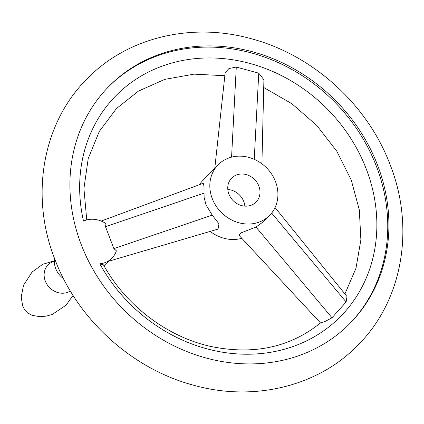 <?xml version="1.0" encoding="UTF-8"?>
<svg xmlns="http://www.w3.org/2000/svg" width="424" height="424" viewBox="0 0 424 424"><rect width="100%" height="100%" fill="white"/><g stroke="black" fill="none" stroke-linecap="round" stroke-linejoin="round"><path stroke-width="0.64" d="M81.148 244.367A169.038 148.835 44.3 0 0 350.409 322.95A169.038 148.835 44.3 0 0 377.673 165.455A169.038 148.835 44.3 0 0 108.417 86.872A169.038 148.835 44.3 0 0 81.148 244.367M107.839 87.466A169.038 148.835 -135.7 0 1 376.523 166.637A169.038 148.835 -135.7 0 1 349.832 323.539M83.507 221.089A23.739 20.903 -135.7 0 1 106.027 223.676L105.491 226.686L113.865 248.612L116.388 250.807A23.739 20.903 -135.7 0 1 115.238 253.589A23.739 20.903 -135.7 0 1 111.984 258.137A23.739 20.903 -135.7 0 1 99.82 263.797A157.489 138.664 44.3 0 0 293.212 346.456A157.489 138.664 44.3 0 0 366.394 169.33A157.489 138.664 44.3 0 0 183.921 60.24A157.489 138.664 44.3 0 0 83.507 221.089M214.793 168.217L225.165 72.743L228.949 68.524L236.285 67.061L258.751 73.161L263.908 79.792L261.91 163.802M320.502 322.903C289.905 347.627 252.953 355.392 209.652 346.201C166.409 336.306 125.536 305.089 103.498 264.878L99.82 263.797M275.054 207.548L346.991 296.54L346.116 301.952L332.024 317.783L324.768 321.631L320.491 322.924L239.544 235.871L239.194 234.673L240.774 232.988L255.99 227.041L263.5 221.646L269.706 215.286A36.088 31.774 -135.7 0 1 212.223 198.512A36.088 31.774 -135.7 0 1 218.042 164.888A36.088 31.774 -135.7 0 1 275.526 181.663A36.088 31.774 -135.7 0 1 269.706 215.286M199.513 184.652A36.088 31.774 -135.7 0 1 202.953 180.354L218.042 164.888M101.198 221.058L203.271 183.263L203.928 185.966L204.13 197.457L206.016 204.872L212.207 215.154L218.97 223.824L218.058 229.087L109.058 261.136M228.881 194.075A17.093 15.052 -135.7 0 1 231.637 178.149A17.093 15.052 -135.7 0 1 258.868 186.094A17.093 15.052 -135.7 0 1 256.112 202.02A17.093 15.052 -135.7 0 1 228.881 194.075M227.81 189.512A17.093 15.052 -135.7 0 1 243.779 201.564A17.093 15.052 -135.7 0 1 244.844 206.128M241.812 238.309A36.088 31.774 -135.7 0 1 210.172 231.403M63.478 278.616A19.944 17.559 -135.7 0 1 55.698 268.556A19.944 17.559 -135.7 0 1 54.606 258.629M254.241 159.323L258.751 73.161M231.573 157.134L236.285 67.061M271.646 213.076L346.116 301.952M255.99 227.041L332.024 317.783M212.207 215.154L113.865 248.612M203.838 193.222L105.491 226.686M70.368 291.039A17.305 15.238 -135.7 0 1 45.273 281.001A17.305 15.238 -135.7 0 1 54.378 261.211M358.45 344.627C402.699 300.256 415.027 227.942 390.276 165.09C367.725 104.67 312.875 54.871 250.902 38.642C191.176 21.963 126.591 37.566 86.544 79.373C42.289 123.744 29.966 196.058 54.717 258.91C77.263 319.33 132.118 369.129 194.086 385.358C253.817 402.037 318.403 386.434 358.45 344.627M86.74 219.924L83.925 188.558L88.213 158.581L99.264 131.493L116.452 108.549L138.526 91.059L164.777 79.378L194.017 74.142L224.842 75.716M263.723 87.492L291.892 103.726L316.659 125.319L336.773 151.177L351.242 179.999L359.319 209.944L360.882 239.857L355.969 268.291L344.898 293.954M111.984 258.137L104.198 266.118M54.389 260.839L42.723 264.306L32.102 272.028L23.506 285.32L21.2 297.113L22.711 306.059L24.936 310.177L27.47 312.795L32.16 315.366L40.121 316.712L46.651 316.06L52.279 314.396L66.086 305.179L73.05 295.39"/></g></svg>
